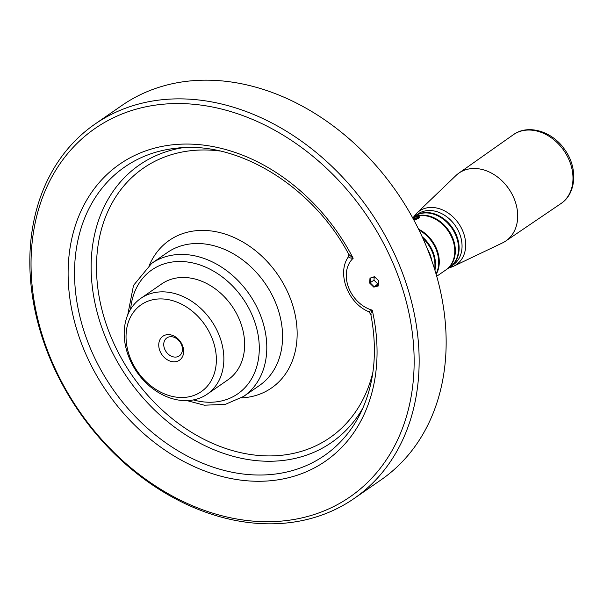 <?xml version="1.0" encoding="UTF-8"?>
<svg xmlns="http://www.w3.org/2000/svg" width="604" height="604" viewBox="0 0 604 604"><rect width="100%" height="100%" fill="white"/><g stroke="black" fill="none" stroke-linecap="round" stroke-linejoin="round"><path stroke-width="0.91" d="M212.676 339.788A52.82 40.989 55.3 0 1 165.941 394.48A52.82 40.989 55.3 0 1 134.986 310.343A52.82 40.989 55.3 0 1 212.676 339.788M219.796 336.957A58.286 45.232 55.3 0 1 207.195 394.17A58.286 45.232 55.3 0 1 136.836 371.973A58.286 45.232 55.3 0 1 140.875 298.308A58.286 45.232 55.3 0 1 219.796 336.957M378.346 283.835L377.847 283.963L373.989 280.18L374.216 277.025M378.572 280.679L374.714 276.896L370.509 277.983L370.154 282.838L374.012 286.613L378.225 285.533L378.708 280.724L378.225 285.533M378.331 285.956L373.8 287.119L377.847 283.963M373.8 287.119L369.64 283.049L373.989 280.18M370.509 277.983L374.555 276.655L378.708 280.724M369.64 283.049L370.018 277.817M182.642 345.881A14.572 11.31 55.3 0 1 169.754 360.973A14.572 11.31 55.3 0 1 161.215 337.757A14.572 11.31 55.3 0 1 182.642 345.881M46.697 348.349A224.024 173.854 55.3 0 1 244.892 116.368A224.024 173.854 55.3 0 1 376.186 473.234A224.024 173.854 55.3 0 1 46.697 348.349M416.873 213.053L455.877 175.598A41.253 32.012 55.3 0 1 458.776 173.197A41.253 32.012 55.3 0 1 468.478 169.052A41.253 32.012 55.3 0 1 512.245 194.571A41.253 32.012 55.3 0 1 505.714 241.049A41.253 32.012 55.3 0 1 502.452 242.921L453.649 266.205A32.571 25.277 -124.7 0 0 462.211 229.739A32.571 25.277 -124.7 0 0 426.824 207.889A32.571 25.277 -124.7 0 0 416.873 213.053L413.702 216.896M422.838 238.225A30.963 24.032 55.3 0 1 434.616 269.203M427.436 249.037A30.963 24.032 55.3 0 1 431.83 260.769M422.151 236.7A30.963 24.032 55.3 0 1 434.925 270.207M419.04 230.116A30.963 24.032 55.3 0 1 436.043 273.922M414.752 216.172A30.963 24.032 55.3 0 1 415.039 215.975A30.963 24.032 55.3 0 1 452.411 227.768A30.963 24.032 55.3 0 1 450.267 266.9A30.963 24.032 55.3 0 1 449.98 267.089M450.267 266.9L453.196 264.869A30.963 24.032 -124.7 0 0 455.341 225.737A30.963 24.032 -124.7 0 0 417.96 213.944L415.039 215.975M348.576 256.617C348.704 257.591 350.229 258.142 353.159 258.286L348.787 254.405L348.825 256.172A3.639 3.262 23.9 0 1 348.576 256.617L348.938 256.315M368.78 311.513L372.245 310.146A180.664 140.203 55.3 0 1 196.625 467.692A180.664 140.203 55.3 0 1 94.073 188.969A180.664 140.203 55.3 0 1 353.159 258.286A30.963 24.032 55.3 0 0 348.433 287.111A30.963 24.032 55.3 0 0 372.245 310.146C370.932 312.729 370.554 314.186 371.105 314.525M45.723 347.625A227.67 176.678 55.3 0 1 94.956 124.114A227.67 176.678 55.3 0 1 369.776 210.826A227.67 176.678 55.3 0 1 354.004 498.579A227.67 176.678 55.3 0 1 45.723 347.625M419.606 217.432A5.829 1.163 -20.2 0 0 417.606 217.606A5.829 1.163 -20.2 0 0 413.287 218.95M413.483 219.312A3.828 0.763 159.8 0 1 418.172 218.376A3.828 0.763 159.8 0 1 418.157 218.527M354.004 498.579L381.026 479.886A227.67 176.678 -124.7 0 0 430.252 256.375A227.67 176.678 -124.7 0 0 121.97 105.421L94.956 124.114M412.585 217.667L414.465 216.36A30.963 24.032 55.3 0 1 451.845 228.153A30.963 24.032 55.3 0 1 449.701 267.293L446.484 269.512A30.963 24.032 55.3 0 1 446.205 269.709M412.826 218.104L417.168 216.421L419.735 216.813C419.659 217.991 417.696 219.048 413.846 219.984M412.653 217.787A30.963 24.032 55.3 0 1 448.885 232.004A30.963 24.032 55.3 0 1 445.918 269.905L436.715 276.27M412.623 217.727A30.963 24.032 55.3 0 1 449.21 231.241A30.963 24.032 55.3 0 1 446.484 269.512M418.595 229.203A30.963 24.032 55.3 0 1 436.164 274.337M140.875 298.308L161.661 283.933A58.286 45.232 55.3 0 1 240.581 322.581A58.286 45.232 55.3 0 1 227.98 379.795L207.195 394.17M181.668 345.156A10.925 8.479 55.3 0 1 179.305 355.884A10.925 8.479 55.3 0 1 166.115 351.724A10.925 8.479 55.3 0 1 166.87 337.908A10.925 8.479 55.3 0 1 181.668 345.156M449.014 267.768A32.571 25.277 -124.7 0 0 453.649 266.205L448.931 267.821M560.837 203.654A41.857 32.488 -124.7 0 0 567.45 156.496A41.857 32.488 -124.7 0 0 523.041 130.607A41.857 32.488 -124.7 0 0 513.204 134.813C528.16 123.737 552.517 131.408 564.732 149.603C577.877 167.482 576.677 193.446 560.837 203.654L505.714 241.049M130.623 309.218A75.402 58.52 55.3 0 1 199.26 264.718A75.402 58.52 55.3 0 1 259.222 351.385A75.402 58.52 55.3 0 1 193.371 399.924M243.661 396.413L259.433 385.503A80.868 62.756 55.3 0 0 265.035 283.291A80.868 62.756 55.3 0 0 167.414 252.487L151.642 263.397A80.868 62.756 55.3 0 1 249.263 294.201A80.868 62.756 55.3 0 1 243.661 396.413L225.247 404.401L204.326 405.193L187.029 400.626M348.825 256.172L348.651 256.481C336.36 272.963 347.957 303.246 368.719 311.694L370.796 314.291C377.93 351.596 374.427 384.725 360.286 413.68A175.454 136.164 55.3 0 1 112.586 388.75A175.454 136.164 55.3 0 1 176.61 148.176C237.923 140.521 312.804 186.304 348.787 254.405M183.05 147.678A168.773 130.977 -124.7 0 0 127.738 378.27A168.773 130.977 -124.7 0 0 363.019 407.828M372.91 372.185A163.888 127.18 55.3 0 1 248.697 454.223A163.888 127.18 55.3 0 1 107.942 329.067A163.888 127.18 55.3 0 1 219.894 151M149.445 265.013A89.77 69.664 55.3 0 1 277.674 274.541A89.77 69.664 55.3 0 1 241.381 397.9M458.776 173.197L513.204 134.813M151.642 263.397L133.522 285.382L127.731 314.903"/></g></svg>
